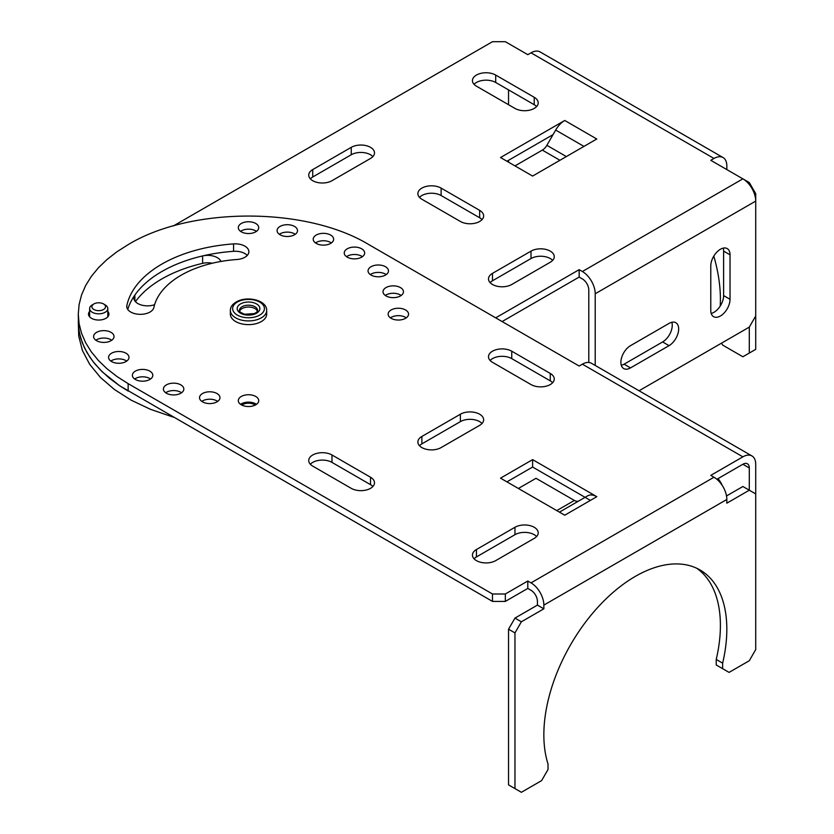 <?xml version="1.0" encoding="UTF-8"?>
<svg xmlns="http://www.w3.org/2000/svg" width="834" height="834" viewBox="0 0 834 834"><rect width="100%" height="100%" fill="white"/><g stroke="black" fill="none" stroke-linecap="round" stroke-linejoin="round"><path stroke-width="1.25" d="M93.898 309.508A6.808 3.93 180 0 1 93.898 303.941A6.808 3.93 180 0 1 103.531 303.941L103.531 303.941A6.808 3.93 180 0 1 103.531 309.508A6.808 3.93 180 0 1 93.898 309.508M105.136 304.869L103.531 303.941L105.136 304.869A9.08 5.244 180 0 1 107.794 308.58A9.08 5.244 180 0 1 102.186 313.417A9.08 5.244 180 0 1 92.293 312.281A9.08 5.244 180 0 1 89.634 308.58A9.08 5.244 180 0 1 92.293 304.869L93.898 303.941M154.603 304.702A13.615 7.86 180 0 1 140.842 304.848A13.615 7.86 180 0 1 133.888 297.988A13.615 7.86 180 0 1 134.879 295.038A122.577 70.765 180 0 1 202.61 255.934A13.615 7.86 180 0 1 220.968 261.449M534.219 97.297A13.615 7.86 180 0 1 538.211 102.863A13.615 7.86 180 0 1 529.798 110.119A13.615 7.86 180 0 1 514.964 108.42L476.443 86.183A13.615 7.86 180 0 1 472.451 80.617A13.615 7.86 180 0 1 480.853 73.35A13.615 7.86 180 0 1 495.698 75.06L534.219 97.297L534.219 104.709A13.615 7.86 180 0 1 536.606 106.564M595.883 139.539A18.16 10.488 -60 0 1 596.79 138.986L532.613 176.068L500.515 157.532L564.754 120.482A18.16 10.488 -60 0 0 555.673 130.073L546.864 145.314L566.369 156.583M421.868 199.232L460.389 221.469A13.615 7.86 -0 0 0 475.234 223.178A13.615 7.86 -0 0 0 483.637 215.912A13.615 7.86 -0 0 0 479.654 210.356L441.123 188.109A13.615 7.86 -0 0 0 426.289 186.409A13.615 7.86 -0 0 0 417.876 193.676A13.615 7.86 -0 0 0 421.868 199.232M241.85 405.095A8.403 4.848 180 0 1 254.464 404.615A8.403 4.848 180 0 1 255.194 405.095M111.756 340.23A10.216 5.901 -0 0 0 95.868 340.23A10.216 5.901 -0 0 1 111.756 340.23M217.695 401.394A10.216 5.901 -0 0 0 201.807 401.394A10.216 5.901 -0 0 1 217.695 401.394M312.729 169.583A13.615 7.86 -0 0 0 308.736 175.14A13.615 7.86 -0 0 0 317.139 182.406A13.615 7.86 -0 0 0 331.984 180.697L370.504 158.46A13.615 7.86 -0 0 0 374.497 152.903A13.615 7.86 -0 0 0 366.084 145.637A13.615 7.86 -0 0 0 351.25 147.337L312.729 169.583L312.729 176.996A13.615 7.86 -0 0 0 310.342 178.851M492.487 273.364A13.615 7.86 -0 0 0 488.505 278.921A13.615 7.86 -0 0 0 496.908 286.187A13.615 7.86 -0 0 0 511.753 284.488L550.273 262.241A13.615 7.86 -0 0 0 554.256 256.684A13.615 7.86 -0 0 0 545.853 249.418A13.615 7.86 -0 0 0 531.008 251.128L492.487 273.364L492.487 280.777A13.615 7.86 -0 0 0 490.111 282.632M495.698 317.848L579.161 269.663L582.372 271.509L742.875 178.851L710.776 160.316L713.987 158.46L531.008 52.823L527.797 54.669L505.331 41.7L492.487 41.7L173.357 225.951M173.357 417.156L150.485 409.317L131.115 400.143L114.341 389.447L100.382 377.395L89.697 364.343L82.42 350.509L78.74 336.165L78.281 321.549L79.094 331.161L80.783 338.343L84.453 347.788L89.697 356.931L94.607 363.551L102.488 372.068L119.648 385.767L128.144 391.052L128.144 383.64L492.487 593.996L492.487 601.408L119.648 385.767L109.348 378.156L100.382 369.973L92.876 361.362L86.882 352.407L82.42 343.087L79.553 333.558L78.49 326.344L78.281 314.137L79.094 323.738L81.555 333.308L85.621 342.691L91.24 351.75L98.36 360.444L106.971 368.743L116.948 376.509L128.144 383.64M534.219 104.709L495.698 82.472L495.698 75.06M474.056 84.328A13.615 7.86 180 0 1 495.698 82.472M553.046 134.618L506.936 161.243M482.031 219.623A13.615 7.86 -0 0 0 479.654 217.768L441.123 195.531A13.615 7.86 -0 0 0 419.492 197.377M552.65 260.396A13.615 7.86 -0 0 0 531.008 258.54L492.487 280.777M372.892 156.604A13.615 7.86 -0 0 0 351.25 154.749L312.729 176.996M135.452 301.647A122.577 70.765 180 0 1 202.61 263.356A13.615 7.86 180 0 1 212.274 263.231M588.794 362.456L588.794 290.044A9.08 5.244 60 0 0 582.372 278.921L579.161 277.076L502.12 321.549M546.864 145.314A9.08 5.244 120 0 1 542.329 150.11L514.995 165.893M742.875 178.851A18.16 10.488 60 0 1 755.719 201.088L755.719 193.676L754.582 194.332M721.525 343.149L722.651 345.088L742.875 356.764L755.719 349.352L755.719 201.088L595.215 293.756L595.215 365.448M564.754 120.482L596.79 139.017M711.194 313.428A13.615 7.86 120 0 0 723.62 295.611L723.62 251.128A13.615 7.86 120 0 0 723.203 248.136M730.031 254.829A13.615 7.86 120 0 0 727.217 248.595A13.615 7.86 120 0 0 716.719 252.243A13.615 7.86 120 0 0 710.776 265.952L710.776 310.436A13.615 7.86 120 0 0 713.602 316.67A13.615 7.86 120 0 0 724.089 313.021A13.615 7.86 120 0 0 730.031 299.312L730.031 254.829L723.62 251.128M579.161 269.663L579.161 277.076M582.372 271.509A18.16 10.488 60 0 1 595.215 293.756M755.719 315.992L749.297 327.116L639.053 390.76M621.309 365.313A13.615 7.86 120 0 0 624.103 364.177L662.623 341.94A13.615 7.86 120 0 0 671.839 322.268M630.525 367.888L669.045 345.651A13.615 7.86 120 0 0 677.938 333.642A13.615 7.86 120 0 0 675.853 322.737A13.615 7.86 120 0 0 669.045 323.404L630.525 345.651A13.615 7.86 120 0 0 621.622 357.65A13.615 7.86 120 0 0 623.717 368.565A13.615 7.86 120 0 0 630.525 367.888L624.103 364.177M713.987 158.46A18.16 10.488 -60 0 1 723.068 157.563A18.16 10.488 -60 0 1 726.831 165.872L726.831 169.583M531.008 52.823A18.16 10.488 -60 0 1 540.088 51.916L723.068 157.563M508.542 89.884L508.542 104.709M508.542 160.316L508.542 162.171M720.211 306.057A129.385 74.695 -120 0 0 713.81 256.111M749.297 353.063L749.297 327.116M755.719 193.676L749.297 182.552L748.161 183.209M749.297 182.552L742.958 178.893M385.287 295.455A10.216 5.901 180 0 1 400.456 294.996A10.216 5.901 180 0 1 401.175 295.455M400.456 287.584A10.216 5.901 180 0 1 403.447 291.754A10.216 5.901 180 0 1 397.14 297.206A10.216 5.901 180 0 1 386.006 295.924A10.216 5.901 180 0 1 383.014 291.754A10.216 5.901 180 0 1 389.322 286.302A10.216 5.901 180 0 1 400.456 287.584M531.008 384.568A13.615 7.86 -0 0 0 545.853 386.267A13.615 7.86 -0 0 0 554.256 379.001A13.615 7.86 -0 0 0 550.273 373.444L511.753 351.208A13.615 7.86 -0 0 0 496.908 349.498A13.615 7.86 -0 0 0 488.505 356.764A13.615 7.86 -0 0 0 492.487 362.321L531.008 384.568M552.65 382.712A13.615 7.86 -0 0 0 550.273 380.857L511.753 358.62A13.615 7.86 -0 0 0 490.111 360.476M479.654 425.34A13.615 7.86 -0 0 0 483.637 419.783A13.615 7.86 -0 0 0 475.234 412.517A13.615 7.86 -0 0 0 460.389 414.217L421.868 436.463A13.615 7.86 -0 0 0 417.876 442.02A13.615 7.86 -0 0 0 426.289 449.286A13.615 7.86 -0 0 0 441.123 447.577L479.654 425.34M482.031 423.484A13.615 7.86 -0 0 0 460.389 421.629L421.868 443.876A13.615 7.86 -0 0 0 419.492 445.721M514.964 527.276A13.615 7.86 180 0 1 529.798 525.566A13.615 7.86 180 0 1 538.211 532.832A13.615 7.86 180 0 1 534.219 538.389L495.698 560.636A13.615 7.86 180 0 1 480.853 562.335A13.615 7.86 180 0 1 472.451 555.069A13.615 7.86 180 0 1 476.443 549.512L514.964 527.276L514.964 534.688A13.615 7.86 180 0 1 536.606 536.533M312.729 466.112L351.25 488.349A13.615 7.86 -0 0 0 366.084 490.058A13.615 7.86 -0 0 0 374.497 482.792A13.615 7.86 -0 0 0 370.504 477.236L331.984 454.989A13.615 7.86 -0 0 0 317.139 453.289A13.615 7.86 -0 0 0 308.736 460.556A13.615 7.86 -0 0 0 312.729 466.112M372.892 486.503A13.615 7.86 -0 0 0 370.504 484.648L331.984 462.401A13.615 7.86 -0 0 0 310.342 464.257M755.719 493.916L749.297 490.204L726.831 503.183L726.831 499.472A18.16 10.488 60 0 0 713.987 477.236L710.776 475.38L742.875 456.844A18.16 10.488 -60 0 1 751.955 455.948A18.16 10.488 -60 0 1 755.719 464.257L755.719 649.592L749.297 660.716L729.072 672.392L722.651 668.68L722.651 663.155L716.229 659.454L716.229 664.979L722.651 668.68M722.651 663.155A129.385 74.695 -60 0 0 700.028 569.976A129.385 74.695 -60 0 0 587.96 619.005A129.385 74.695 -60 0 0 548.021 763.975L548.021 769.501L541.6 780.624L521.386 792.3L514.964 788.589L514.964 632.912L521.386 621.789L543.851 608.82L543.851 605.109L726.831 499.472M578.879 500.911A9.08 5.244 -120 0 1 574.365 500.442L536.001 478.299L518.383 488.474M742.875 456.844L582.372 364.177L579.161 366.032L368.899 244.643C306.234 206.54 190.809 206.54 128.144 244.643L116.958 251.764L106.981 259.53L98.37 267.818L91.25 276.513L85.631 285.572L81.555 294.955L79.105 304.525L78.281 314.137M474.056 558.78A13.615 7.86 180 0 1 476.443 556.924L476.443 549.512M696.744 568.267A129.385 74.695 -60 0 1 716.229 659.454M514.964 788.589L508.542 784.888L508.542 629.201L514.964 618.088L537.43 605.109L537.43 601.408A9.08 5.244 60 0 0 531.008 590.284L527.797 588.429L505.331 601.408L492.487 601.408M716.865 479.279L742.875 464.257A9.08 5.244 -60 0 1 747.42 463.808A9.08 5.244 -60 0 1 749.297 467.968L749.297 490.204L742.875 486.503L726.497 495.959M514.964 534.688L476.443 556.924M407.18 311.186A10.216 5.901 180 0 1 408.545 314.137A10.216 5.901 180 0 1 400.977 319.839A10.216 5.901 180 0 1 389.488 317.087A10.216 5.901 180 0 1 388.123 314.137A10.216 5.901 180 0 1 395.691 308.444A10.216 5.901 180 0 1 407.18 311.186M514.964 632.912L508.542 629.201M521.386 621.789L514.964 618.088M126.862 305.515A122.577 70.765 180 0 1 233.583 243.903A13.615 7.86 180 0 1 248.866 251.701A13.615 7.86 180 0 1 236.908 259.51A95.337 55.044 180 0 0 153.904 307.433A13.615 7.86 180 0 1 139.549 314.324A13.615 7.86 180 0 1 126.758 306.474A13.615 7.86 180 0 1 126.862 305.515L126.862 307.433M127.758 309.435A122.577 70.765 180 0 1 233.583 251.315A13.615 7.86 180 0 1 247.26 255.412M722.161 485.346A13.615 7.86 -120 0 0 717.949 478.653M543.851 605.109A18.16 10.488 60 0 0 531.008 582.872L527.797 581.017L527.797 588.429M543.851 608.82L537.43 605.109M527.797 581.017L505.331 593.996L505.331 601.408M390.395 317.848A10.216 5.901 180 0 1 406.283 317.848M256.465 231.352A10.216 5.901 -0 0 0 255.746 230.893A10.216 5.901 -0 0 0 240.578 231.352M256.465 404.334A10.216 5.901 -0 0 0 255.746 403.875A10.216 5.901 -0 0 0 240.578 404.334M126.726 361.091A10.216 5.901 -0 0 0 110.839 361.091M150.537 379.001A10.216 5.901 -0 0 0 134.649 379.001M506.936 481.864L532.613 467.04L590.399 500.4M295.246 234.302A10.216 5.901 -0 0 0 279.348 234.302M370.317 274.594A10.216 5.901 180 0 1 386.205 274.594M181.562 392.751A10.216 5.901 -0 0 0 165.674 392.751M362.404 256.684A10.216 5.901 -0 0 0 346.517 256.684M331.369 242.944A10.216 5.901 -0 0 0 315.481 242.944M505.331 593.996L492.487 593.996M94.972 333.579A10.216 5.901 -0 0 0 93.606 336.529A10.216 5.901 -0 0 0 101.175 342.221A10.216 5.901 -0 0 0 112.663 339.469A10.216 5.901 -0 0 0 114.029 336.529A10.216 5.901 -0 0 0 106.46 330.827A10.216 5.901 -0 0 0 94.972 333.579M132.377 375.3A10.216 5.901 -0 0 0 142.593 381.201A10.216 5.901 -0 0 0 152.81 375.3A10.216 5.901 -0 0 0 142.593 369.399A10.216 5.901 -0 0 0 132.377 375.3M333.298 237.711A10.216 5.901 -0 0 0 322.091 233.384A10.216 5.901 -0 0 0 313.219 239.233A10.216 5.901 -0 0 0 313.563 240.755A10.216 5.901 -0 0 0 324.76 245.081A10.216 5.901 -0 0 0 333.642 239.233A10.216 5.901 -0 0 0 333.298 237.711M108.92 355.857A10.216 5.901 -0 0 0 108.566 357.39A10.216 5.901 -0 0 0 117.448 363.228A10.216 5.901 -0 0 0 128.644 358.912A10.216 5.901 -0 0 0 128.999 357.39A10.216 5.901 -0 0 0 120.117 351.541A10.216 5.901 -0 0 0 108.92 355.857M364.666 252.983A10.216 5.901 -0 0 0 354.46 247.083A10.216 5.901 -0 0 0 344.244 252.983A10.216 5.901 -0 0 0 354.46 258.874A10.216 5.901 -0 0 0 364.666 252.983M582.372 364.177A18.16 10.488 -60 0 1 591.452 363.28L751.955 455.948M200.9 400.633A10.216 5.901 -0 0 0 212.389 403.385A10.216 5.901 -0 0 0 219.968 397.682A10.216 5.901 -0 0 0 218.591 394.732A10.216 5.901 -0 0 0 207.103 391.99A10.216 5.901 -0 0 0 199.535 397.682A10.216 5.901 -0 0 0 200.9 400.633M296.143 227.64A10.216 5.901 -0 0 0 284.655 224.899A10.216 5.901 -0 0 0 277.086 230.591A10.216 5.901 -0 0 0 278.452 233.541A10.216 5.901 -0 0 0 289.94 236.293A10.216 5.901 -0 0 0 297.509 230.591A10.216 5.901 -0 0 0 296.143 227.64M388.133 272.416A10.216 5.901 180 0 1 371.047 275.064A10.216 5.901 180 0 1 368.055 270.894A10.216 5.901 180 0 1 368.399 269.361A10.216 5.901 180 0 1 379.595 265.045A10.216 5.901 180 0 1 388.477 270.894A10.216 5.901 180 0 1 388.133 272.416M255.746 223.481A10.216 5.901 -0 0 0 244.612 222.198A10.216 5.901 -0 0 0 238.305 227.651A10.216 5.901 -0 0 0 241.297 231.821A10.216 5.901 -0 0 0 252.431 233.093A10.216 5.901 -0 0 0 258.738 227.651A10.216 5.901 -0 0 0 255.746 223.481M241.297 404.803A10.216 5.901 -0 0 0 252.431 406.085A10.216 5.901 -0 0 0 258.738 400.633A10.216 5.901 -0 0 0 255.746 396.463A10.216 5.901 -0 0 0 244.612 395.18A10.216 5.901 -0 0 0 238.305 400.633A10.216 5.901 -0 0 0 241.297 404.803M163.756 390.573A10.216 5.901 -0 0 0 174.952 394.889A10.216 5.901 -0 0 0 183.834 389.04A10.216 5.901 -0 0 0 183.48 387.518A10.216 5.901 -0 0 0 172.284 383.202A10.216 5.901 -0 0 0 163.401 389.04A10.216 5.901 -0 0 0 163.756 390.573M89.634 311.436A10.216 5.901 -0 0 0 88.498 314.137A10.216 5.901 -0 0 0 94.805 319.589A10.216 5.901 -0 0 0 105.939 318.307A10.216 5.901 -0 0 0 108.931 314.137A10.216 5.901 -0 0 0 107.794 311.436M563.847 514.724A18.16 10.488 60 0 1 564.754 515.203L500.515 478.163L532.613 459.628L596.821 496.689L564.754 515.203M532.613 459.628L532.613 467.04M559.395 512.159L587.709 495.813A18.16 10.488 60 0 1 596.79 496.71M230.361 310.436L230.361 314.137A18.16 10.488 -0 0 0 240.453 323.529A18.16 10.488 -0 0 0 259.51 322.487A18.16 10.488 -0 0 0 266.682 314.137L266.682 310.436C266.849 300.574 248.928 296.028 238.003 301.053C232.894 303.534 230.351 306.662 230.361 310.436A18.16 10.488 -0 0 0 240.453 319.829A18.16 10.488 -0 0 0 259.51 318.776A18.16 10.488 -0 0 0 266.682 310.436M257.414 311.207A9.08 5.244 -0 0 0 243.028 308.111A9.08 5.244 -0 0 0 239.639 311.207M583.977 146.409L555.673 130.073M542.329 150.11L559.948 160.284M351.25 147.337L351.25 154.749M531.008 251.128L531.008 258.54M134.879 295.038L134.879 300.938M723.62 295.611L730.031 299.312M202.61 255.934L202.61 263.356M662.623 341.94L669.045 345.651M479.654 210.356L479.654 217.768M441.123 188.109L441.123 195.531M550.273 373.444L550.273 380.857M511.753 351.208L511.753 358.62M460.389 414.217L460.389 421.629M421.868 436.463L421.868 443.876M331.984 454.989L331.984 462.401M370.504 477.236L370.504 484.648M574.365 500.442L556.737 510.617M233.583 243.903L233.583 251.315M749.297 467.968L742.875 464.257M531.008 582.872L713.987 477.236M255.392 313.793A11.353 6.557 -0 0 0 257.56 304.618A11.353 6.557 -0 0 0 241.662 303.357A11.353 6.557 -0 0 0 239.483 312.541A11.353 6.557 -0 0 0 255.392 313.793M258.133 315.888A15.888 9.174 -0 0 0 261.178 303.034A15.888 9.174 -0 0 0 238.91 301.272A15.888 9.174 -0 0 0 235.876 314.126A15.888 9.174 -0 0 0 258.133 315.888M257.602 310.436A9.08 5.244 -0 0 0 252.556 305.734A9.08 5.244 -0 0 0 243.028 306.255A9.08 5.244 -0 0 0 239.441 310.436C238.347 310.978 240.067 312.25 244.581 314.251L254.474 313.574C256.976 312.083 258.019 311.04 257.602 310.436M89.634 308.58L89.634 316.837M107.794 308.58L107.794 316.837"/></g></svg>
